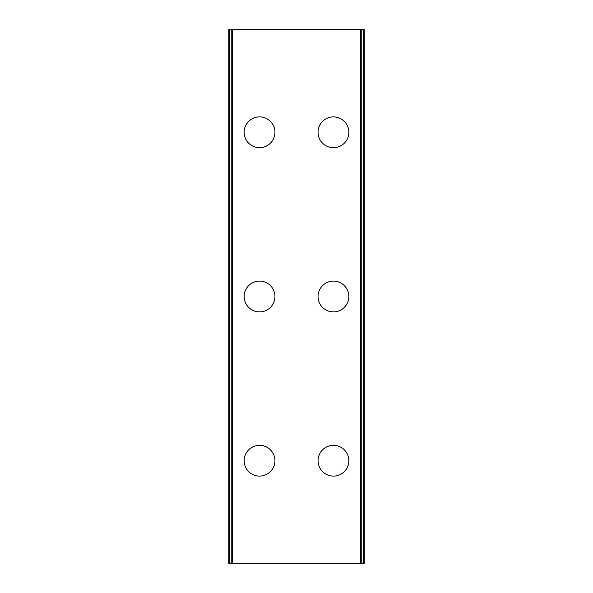 <?xml version="1.0" encoding="UTF-8"?>
<svg xmlns="http://www.w3.org/2000/svg" width="593" height="593" viewBox="0 0 593 593"><rect width="100%" height="100%" fill="white"/><g stroke="black" fill="none" stroke-linecap="round" stroke-linejoin="round"><path stroke-width="0.89" d="M244.153 460.717A15.396 15.396 0 0 1 259.549 445.321A15.396 15.396 0 0 1 274.944 460.717A15.396 15.396 0 0 1 259.549 476.112A15.396 15.396 0 0 1 244.153 460.717M244.153 296.5A15.396 15.396 0 0 1 259.549 281.104A15.396 15.396 0 0 1 274.944 296.5A15.396 15.396 0 0 1 259.549 311.896A15.396 15.396 0 0 1 244.153 296.5M244.153 132.283A15.396 15.396 0 0 1 259.549 116.888A15.396 15.396 0 0 1 274.944 132.283A15.396 15.396 0 0 1 259.549 147.679A15.396 15.396 0 0 1 244.153 132.283M318.056 460.717A15.396 15.396 0 0 1 333.451 445.321A15.396 15.396 0 0 1 348.847 460.717A15.396 15.396 0 0 1 333.451 476.112A15.396 15.396 0 0 1 318.056 460.717M318.056 296.5A15.396 15.396 0 0 1 333.451 281.104A15.396 15.396 0 0 1 348.847 296.5A15.396 15.396 0 0 1 333.451 311.896A15.396 15.396 0 0 1 318.056 296.5M318.056 132.283A15.396 15.396 0 0 1 333.451 116.888A15.396 15.396 0 0 1 348.847 132.283A15.396 15.396 0 0 1 333.451 147.679A15.396 15.396 0 0 1 318.056 132.283M363.524 29.65L228.765 29.65L228.765 563.35L364.235 563.35L364.235 29.65L363.524 29.65L363.524 563.35M232.604 29.65L232.604 563.35M360.396 29.65L360.396 563.35M364.235 29.65L364.235 563.35L364.235 29.65M229.476 29.65L229.476 563.35M231.767 29.65L231.767 563.35M232.093 29.65L232.093 563.35M360.907 29.65L360.907 563.35M361.233 29.65L361.233 563.35"/></g></svg>
